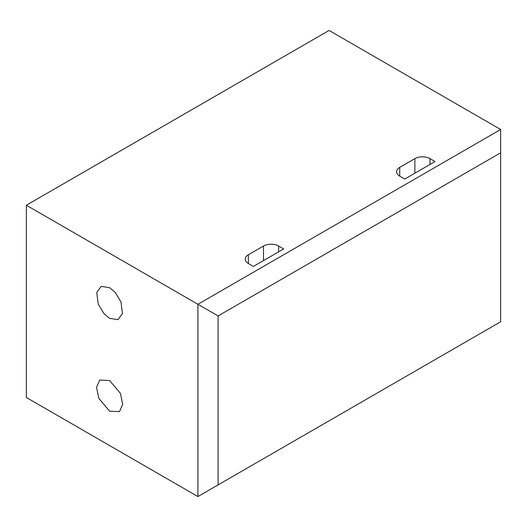 <?xml version="1.0" encoding="UTF-8"?>
<svg xmlns="http://www.w3.org/2000/svg" width="527" height="527" viewBox="0 0 527 527"><rect width="100%" height="100%" fill="white"/><g stroke="black" fill="none" stroke-linecap="round" stroke-linejoin="round"><path stroke-width="0.79" d="M109.603 287.683L101.217 286.385L96.757 292.511L98.213 304.053L103.984 313.637L109.603 318.361L117.989 319.658L122.455 313.532L120.999 301.991L115.222 292.406L109.603 287.683M109.603 380.52L99.728 380.059L96.513 387.325L98.819 398.353L109.603 411.192L119.484 411.653L122.699 404.38L120.393 393.353L109.603 380.52M26.35 205.234L26.35 397.503L197.908 496.553L197.908 304.283L500.65 129.497L329.092 30.447L26.35 205.234L218.086 315.936L218.086 484.899L500.65 321.766L500.65 152.797L218.086 315.936M414.874 173.192L414.874 158.627A10.705 6.179 180 0 1 430.012 158.627L435.058 161.539L404.782 179.015L399.736 176.104A10.705 6.179 180 0 1 396.6 171.736A10.705 6.179 180 0 1 399.736 167.362L399.736 176.104M414.874 158.627L399.736 167.362M248.362 263.5A10.705 6.179 180 0 1 245.226 259.126A10.705 6.179 180 0 1 248.362 254.758L248.362 263.5L253.408 266.412L283.684 248.935L278.638 246.017L278.638 251.847M263.5 260.588L263.5 246.017L248.362 254.758M263.5 246.017A10.705 6.179 180 0 1 278.638 246.017M500.65 129.497L500.65 152.797M218.086 484.899L197.908 496.553M430.012 158.627L430.012 164.45"/></g></svg>
